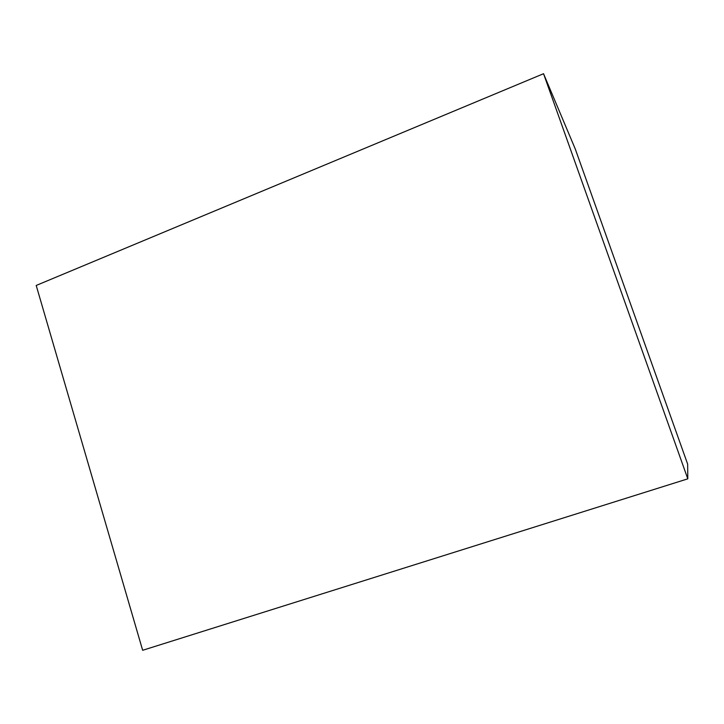 <?xml version="1.0" encoding="UTF-8"?>
<svg xmlns="http://www.w3.org/2000/svg" width="724" height="724" viewBox="0 0 724 724"><rect width="100%" height="100%" fill="white"/><g stroke="black" fill="none" stroke-linecap="round" stroke-linejoin="round"><path stroke-width="1.09" d="M36.2 285.455L543.543 73.712L687.8 478.836L142.664 650.288L36.2 285.455M687.8 478.836L687.655 464.129L575.263 148.981L543.543 73.712"/></g></svg>
